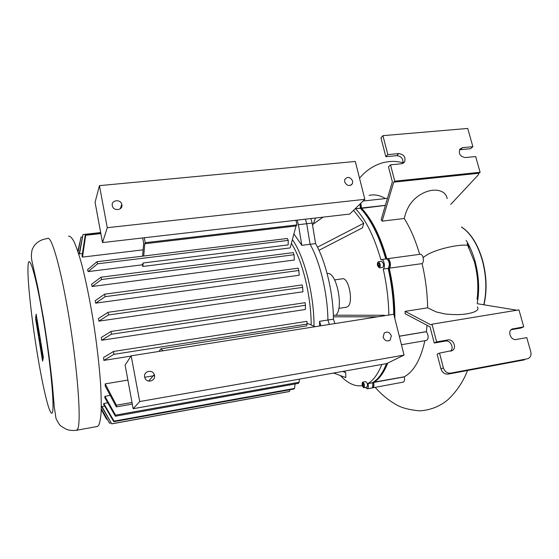 <?xml version="1.0" encoding="UTF-8"?>
<svg xmlns="http://www.w3.org/2000/svg" width="559" height="559" viewBox="0 0 559 559"><rect width="100%" height="100%" fill="white"/><g stroke="black" fill="none" stroke-linecap="round" stroke-linejoin="round"><path stroke-width="0.84" d="M391.328 335.833C389.672 332.172 387.303 331.242 384.215 333.045L383.125 337.203C384.725 340.815 387.066 341.78 390.14 340.096L391.328 335.833M154.494 375.382L154.256 374.551C152.425 368.968 143.293 371.295 144.627 377.025L145.005 378.205C147.171 383.481 155.814 380.875 154.494 375.382M133.175 408.713L125.125 365.09L131.169 355.831L393.774 314.256L404.059 355.091L386.66 363.602L133.175 408.713L139.694 401.551L131.169 355.831M404.059 355.091L139.694 401.551M344.637 181.878L344.812 179.376C347.677 176.337 350.29 176.896 352.652 181.06L352.45 183.645C349.557 186.601 346.957 186.007 344.637 181.878M112.289 205.642C111.003 200.08 120.541 198.794 121.792 204.335L121.862 204.664C123.169 210.121 113.826 211.582 112.408 206.117L112.289 205.642M99.439 185.644L95.079 202.302L102.514 242.585L349.71 214.062L364.845 199.325L355.307 161.46L99.439 185.644L107.279 227.695L102.514 242.585M107.279 227.695L364.845 199.325M40.353 341.353L39.507 340.571L39.011 337.573L39.85 338.314L40.353 341.353M38.676 335.554L38.271 329.873L39.514 336.273L38.676 335.554M40.709 343.505L41.219 349.019L42.128 352.093L42.253 357.208L41.722 351.709L39.857 342.709L40.709 343.505M36.419 319.734L36.468 319.587C36.824 319 38.452 329.265 38.18 330.397L38.131 330.53C37.774 331.075 36.167 320.936 36.419 319.734M37.691 327.441L36.929 322.606L37.691 327.441M36.258 314.983L43.204 356.956L42.512 360.352L35.699 319.07L36.258 314.983M42.596 361.142L35.573 318.588L36.174 314.158L43.343 357.481L42.596 361.142M97.084 426.524L98.51 425.658C99.775 423.261 100.655 418.698 101.144 411.976C101.389 404.038 101.179 394.277 100.501 382.698C99.111 363.79 96.707 343.233 93.283 321.027C89.671 299.044 85.786 280.073 81.642 264.114C78.98 254.631 76.485 247.225 74.151 241.879C71.971 237.813 70.092 235.919 68.519 236.191M314.004 326.197C314.151 294.761 304.369 256.385 292.399 239.601M319.601 325.995L319.559 321.32L327.93 320.007C327.518 293.112 320.062 261.926 310.098 244.283L301.818 245.324L293.915 233.935M291.393 243.347C302.363 260.228 311.097 295.529 311.181 324.842M103.771 403.514L114.05 421.137L113.791 421.703L103.555 404.178L103.771 403.514L107.733 402.822M104.91 396.317L115.538 415.148L115.364 416.217L104.792 397.617L104.91 396.317L110.158 395.416M105.197 383.872L116.412 405.212L116.335 406.896L105.218 386.024L105.197 383.872L127.892 380.078M144.683 377.276L154.529 375.627M111.388 334.24L305.445 305.27L305.389 309.497L101.633 340.256L101.277 337.482L111.003 331.459L111.388 334.24L101.633 340.256M108.46 314.976L302.65 287.382L302.943 291.784L98.866 321.139L98.44 318.518L108.013 312.32L108.46 314.976L98.866 321.139M105.155 296.675L298.827 270.486L299.226 275.231L95.666 303.146L95.184 300.7L104.659 294.174L105.155 296.675L95.666 303.146M101.514 279.535L294.041 254.736L294.307 260.033L92.095 286.501L91.557 284.279L100.976 277.215L101.514 279.535L92.095 286.501M79.497 253.884L79.147 253.835L83.005 234.535L79.497 253.884L82.397 253.541M143.125 249.838L82.501 257.098L82.005 256.288L85.268 234.941L85.695 235.283L82.501 257.098M130.988 356.104L103.848 360.408L103.576 357.487L113.54 351.457L113.854 354.35L307.052 324.059L306.905 321.348L113.54 351.457M307.003 323.144L315.08 326.715M144.278 237.764L145.242 242.697L296.99 224.9L296.046 225.955L290.17 247.917L142.845 266.475L142.245 264.826L88.14 271.611L87.539 269.683L96.966 261.731L287.347 238.483L288.248 240.377L288.171 244.898L143.139 262.982L142.845 266.475M297.136 220.127L298.436 224.69L301.818 245.324M305.403 219.177L306.716 223.719L310.098 244.283L306.716 223.719L305.403 219.177M319.559 321.32L320.943 325.785M315.583 243.598L310.098 244.283C320.062 261.926 327.518 293.112 327.93 320.007L329.321 324.458L327.93 320.007L333.478 319.14C333.122 292.294 325.645 261.186 315.583 243.598L312.202 223.076L310.888 218.541M101.969 406.512L111.723 423.876L101.668 406.617L104.638 406.044M142.601 256.155L143.67 243.235L142.643 237.952M145.242 242.697L144.76 243.752L143.726 256.022M142.245 264.826L143.139 262.982M296.99 224.9L295.914 220.267M296.046 225.955L144.76 243.752M159.881 351.29L159.385 350.814L160.922 348.83L306.779 325.862L307.052 324.059M113.854 354.35L103.848 360.408M163.039 350.786L160.922 348.83M96.966 261.731L97.552 263.82L88.14 271.611M294.041 254.736L293.279 252.612L100.976 277.215M298.827 270.486L298.206 268.18L104.659 294.174M97.552 263.82L288.248 240.377M115.364 416.217L298.464 383.341L299.072 382.265L299.379 379.135M113.791 421.703L293.901 389.029L294.579 388.414L295.082 383.949M114.05 421.137L294.579 388.414M115.538 415.148L299.072 382.265M116.335 406.896L132.322 404.073M116.412 405.212L132.029 402.473M101.27 408.608L109.564 423.212L101.263 408.86M101.249 409.412L106.126 418.53M302.65 287.382L302.167 284.929L108.013 312.32M305.445 305.27L305.116 302.685L111.003 331.459M111.723 423.876L288.842 391.621L289.583 391.433L289.779 389.777M106.587 419.369L107.132 419.271M109.564 423.212L111.171 422.918M112.045 423.757L289.583 391.433M79.832 242.452L77.841 251.312M77.98 251.732L81.013 237.114L78.064 251.976M85.695 235.283L100.858 233.585M85.268 234.941L100.788 233.201M83.005 234.535L100.669 232.565M81.013 237.114L82.264 236.967M335.847 315.22C344.183 308.149 336.232 270.521 327.148 273.644M346.266 307.233L347.586 306.737C353.973 303.111 348.676 276.398 342.087 278.843L334.638 279.891M363.909 387.708L363.818 387.743C362.043 386.374 361.631 384.529 362.588 382.209L362.686 382.174C364.461 383.551 364.873 385.403 363.909 387.708M365.642 381.65L365.74 381.615C367.522 382.992 367.934 384.83 366.963 387.142L366.732 387.184M380.036 263.89C380.427 266.021 380.176 267.349 379.268 267.859L377.577 265.763C377.185 263.631 377.437 262.311 378.345 261.794L380.036 263.89M378.464 261.773L381.643 261.339L383.341 263.436C383.733 265.567 383.474 266.888 382.566 267.405L382.447 267.419M334.883 323.577L333.478 319.14M378.792 263.1L379.512 264.288L379.519 266.014L378.813 266.552L378.094 265.364L378.087 263.645L378.792 263.1M378.087 263.645L379.044 263.513M378.094 265.364L379.519 265.169M363.979 385.507L363.629 386.549L362.896 386.003L362.518 384.417L362.868 383.369L363.602 383.914L363.979 385.507M362.518 384.417L363.671 384.201M362.896 386.003L363.874 385.822M333.8 373.098L333.087 373.139M386.549 363.623C383.698 370.827 380.295 376.242 376.326 379.861L372.636 382.747C373.132 385.137 372.986 386.814 372.189 387.771L371.714 388.002M383.872 369.576L386.632 363.609L383.872 369.576M385.375 205.412L360.604 208.465L360.674 207.85L360.604 208.465C370.89 219.163 379.358 235.968 386.01 258.894C379.358 235.968 370.89 219.163 360.604 208.465L360.394 208.248C370.659 219.065 379.114 235.961 385.759 258.929M381.566 259.495L386.884 258.88C389.483 261.5 389.958 264.624 388.316 268.243L388.156 268.369C391.628 283.672 393.494 298.967 393.753 314.256M394.018 315.213C393.843 299.561 391.964 283.881 388.379 268.18C391.964 283.881 393.843 299.561 394.018 315.213M388.889 267.391C390.056 264.596 389.714 262.01 387.869 259.635C389.854 262.409 390.098 265.092 388.603 267.677M386.877 258.88C380.232 235.877 371.749 218.96 361.449 208.13L360.674 207.85L360.192 203.853L360.394 208.248L355.622 208.793L360.401 208.151L360.003 204.035M372.224 387.736L372.79 387.799C373.922 387.205 374.209 385.451 373.65 382.559L372.86 382.489L372.65 387.01L372.923 382.754L368.053 383.593C368.612 386.493 368.332 388.246 367.214 388.84L365.418 387.443M336.874 374.244L335.673 373.796M340.368 375.557C347.614 383.327 354.895 386.702 362.225 385.668M368.053 383.593L372.608 382.642M368.025 383.488C373.489 380.246 378.08 373.908 381.797 364.468M388.156 268.369L383.222 269.054L388.198 268.334M388.847 315.031C388.561 299.715 386.688 284.391 383.222 269.054M355.622 208.793C365.845 219.673 374.264 236.667 380.882 259.774L381.371 259.523C383.851 258.656 385.633 267.558 383.271 269.019M355.671 208.255L355.636 208.689M315.5 218.01L313.215 224.138M353.567 210.303L363.748 223.265L362.47 227.834L318.979 250.313M333.367 315.213L384.271 315.248L384.99 315.646M343.988 371.197L345.721 372.58L345.811 377.591L333.646 373.035M323.053 217.137L312.467 224.669M363.748 223.265L317.484 247.19M377.507 316.827L333.423 316.792M345.721 372.58L342.681 371.428M385.521 198.55C379.792 195.238 374.327 194.183 369.115 195.384M462.572 147.646L472.879 146.689L470.51 148.729L460.246 149.693L462.572 147.646L459.847 149.162C458.394 153.788 460.232 156.59 465.347 157.561L475.667 156.562L480.111 172.291L394.766 181.179L393.739 182.15L382.132 221.14L381.175 219.582L392.369 181.801L388.484 166.868L390.517 164.842L401.495 163.773L404.646 161.824L403.151 163.27M450.708 204.468L478.259 174.932L478.895 173.255L393.739 182.15M447.151 198.627C445.949 190.339 434.72 187.503 423.442 192.981C411.235 198.969 406.316 209.087 404.262 218.485L382.132 221.14M419.662 254.338C415.554 240.321 410.418 228.372 404.262 218.485M387.59 258.677L420.235 254.261C421.458 254.156 422.415 255.239 423.114 257.531C423.708 260.41 423.387 262.43 422.15 263.603L389.295 268.18C391.691 266.72 389.902 257.839 387.394 258.705L386.961 258.908M468.358 248C474.556 241.271 437.557 247.323 425.553 255.819L423.114 257.531M511.066 329.733L520.988 328.014L523.734 326.833L511.89 329.118C507.139 331.445 510.996 340.724 516.223 339.495L526.781 337.622L530.777 351.793C531.476 354.958 530.617 357.201 528.22 358.529L527.654 358.731M524.419 359.863L448.22 374.104L450.68 373.126C447.151 373.384 444.719 371.63 443.378 367.871L440.953 368.877C442.288 372.622 444.705 374.362 448.22 374.104M440.953 368.877L437.138 354.196L439.535 353.106L443.378 367.871M439.535 353.106L452.329 350.528C457.164 347.908 453.258 338.698 447.857 339.935L436.607 341.877L434.238 343.016L445.432 341.081C450.4 339.942 454.467 348.005 450.505 351.164M434.238 343.016L430.039 326.861L405.135 313.711L405.107 311.37L427.635 307.813L436.139 311.908L445.118 313.976C451.84 314.633 457.688 314.773 462.656 314.403C478.42 312.579 478.923 308.896 477.365 306.877M450.68 373.126L527.214 358.836M523.734 326.833L518.948 309.868L432.009 324.206L436.607 341.877M477.267 303.705L516.886 310.203M432.009 324.206L430.835 324.828L405.107 311.37M427.635 307.813C427.376 293.077 425.532 278.354 422.101 263.638M399.301 336.183L426.37 331.648L427.055 325.289M426.37 331.648L426.426 331.704C428.62 335.512 428.704 338.412 426.692 340.396L426.573 340.417M373.188 382.286L404.255 376.801C413.863 371.483 420.731 359.451 424.861 340.711M404.255 376.801L404.283 376.899C404.828 379.764 404.485 381.497 403.242 382.118L403.172 382.132M388.554 267.978L389.246 268.215C393.075 285.118 394.947 301.895 394.857 318.539M404.283 376.899L373.629 382.454C379.24 379.156 383.942 372.699 387.743 363.07M385.403 205.314L361.456 208.025L360.814 203.245M480.111 172.291L478.895 173.255M402.759 163.459C403.542 158.917 401.537 156.31 396.75 155.647L385.836 156.667L387.848 154.598L398.812 153.578C403.877 154.403 405.82 157.149 404.646 161.824M387.848 154.598L382.915 135.662L380.945 137.828L385.836 156.667M382.915 135.662L467.729 128.444L472.879 146.689M394.766 181.179L390.517 164.842M461.454 227.059C470.566 233.005 477.519 244.115 482.326 260.389C486.449 276.104 486.938 290.89 483.787 304.753M477.246 303.097C479.643 289.828 478.93 275.929 475.108 261.409C472.872 253.381 469.888 246.393 466.15 240.447M467.114 243.647L474.346 261.647C477.77 274.525 478.672 287.081 477.058 299.317M37.313 353.693C43.204 389.728 50.205 418.321 52.399 412.458C54.712 407.322 50.471 362.008 43.225 318.791C36.028 275.301 28.872 251.934 28.09 265.455C27.021 277.39 31.395 317.854 37.313 353.693M76.178 430.325L77.352 429.501C81.866 425.064 77.554 365.67 67.723 309.777C59.897 264.26 51.037 234.899 47.459 238.546C41.666 239.322 37.229 241.761 34.148 245.862L32.303 249.132C31.178 253.5 31.108 257.706 32.108 261.759L37.886 287.724L43.455 318.183C47.382 342.583 50.387 365.027 52.469 385.521L54.286 407.015L55.97 418.384C58.087 422.723 59.701 425.245 60.812 425.958L66.102 429.214C69.435 430.43 72.929 430.779 76.569 430.262L97.532 426.44M312.202 223.076L298.436 224.69M422.15 263.603L389.295 268.18L388.708 267.754M399.315 336.252L426.426 331.704M513.19 328.657L511.422 329.426M445.432 341.081L447.857 339.935M398.812 153.578L396.75 155.647M482.592 260.431C486.714 276.16 487.175 290.946 483.975 304.781M482.578 260.389C477.728 243.997 470.678 232.858 461.42 226.968M148.687 381.077L154.256 374.551M390.14 340.096L388.757 340.85M121.792 204.335L120.283 208.766M352.45 183.645L350.996 185.169M101.829 406.568L101.305 406.659M111.856 423.834L289.143 391.552M366.872 387.177L363.818 387.743M382.566 267.405L379.268 267.859M365.74 381.615L362.728 382.167M334.044 373.188L333.534 373.272M367.214 388.84L371.784 387.988M346.643 307.171L338.796 308.372M359.542 178.251C366.019 170.369 373.985 165.136 383.439 162.557C392.006 160.992 394.025 160.943 403.025 162.655M467.555 370.491C463.201 381.671 456.696 391.384 448.025 399.636C439.905 406.428 430.444 410.166 419.641 410.851C408.72 409.852 400.51 407.56 395.003 403.975C387.632 399.594 381.028 394.053 375.194 387.352M363.084 201.037L387.471 198.333M401.446 344.721L426.692 340.396M372.79 387.799L403.242 382.118M452.329 350.528L451.295 350.989"/></g></svg>
